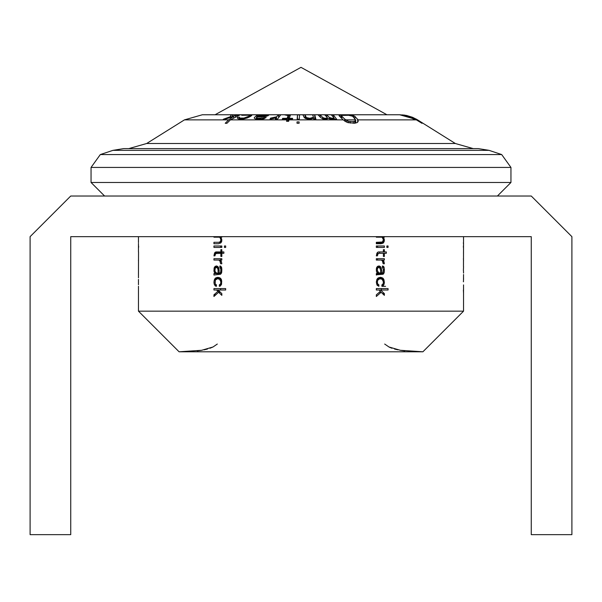 <?xml version="1.0" encoding="UTF-8"?>
<svg xmlns="http://www.w3.org/2000/svg" width="602" height="602" viewBox="0 0 602 602"><rect width="100%" height="100%" fill="white"/><g stroke="black" fill="none" stroke-linecap="round" stroke-linejoin="round"><path stroke-width="0.9" d="M422.905 351.794L463.54 311.159L422.905 351.794L463.54 311.159L422.905 351.794L400.322 350.289L388.937 347L384.648 344.013L388.937 347L400.322 350.289L422.905 351.794L179.095 351.794L422.905 351.794L179.095 351.794L422.905 351.794L179.095 351.794L422.905 351.794L179.095 351.794L422.905 351.794L179.095 351.794L422.905 351.794L179.095 351.794L422.905 351.794L179.095 351.794L422.905 351.794L179.095 351.794L422.905 351.794L179.095 351.794L422.905 351.794L179.095 351.794L422.905 351.794L463.54 311.159L463.54 284.919M463.54 279.411L463.405 281.811M463.532 242.591L463.442 266.573M463.54 260.824L463.397 258.672M463.397 247.384L463.397 245.977M463.397 243.434L463.397 242.583M463.525 236.661L463.54 237.226L463.397 236.661M138.475 237.226L138.475 236.661M138.46 243.434L138.475 251.899M138.528 252.042L138.46 277.793M463.54 311.159L138.46 311.159L138.46 286.221M384.385 236.661L384.385 237.226L376.333 237.226L376.333 236.661M383.64 242.591L381.141 243.712L376.333 243.712L376.333 242.305L382.398 242.019L383.391 239.769L382.142 237.226M384.385 245.977L376.333 245.977L376.333 247.384L384.385 247.384L384.385 245.977M388.064 245.977L386.845 245.977L386.845 247.384L388.064 247.384L388.064 245.977M384.385 251.899L386.356 251.899L386.356 253.314L378.876 253.314L378.116 253.592L377.356 255.85L376.333 255.85L377.356 252.464L378.372 251.899L383.391 251.899L383.391 249.642L384.385 249.642L384.385 251.899L383.391 251.899M384.385 253.314L384.385 256.414L383.391 256.414L383.391 253.314M382.895 260.087L384.385 260.087L384.385 258.672L376.333 258.672L376.333 260.087L381.397 260.087L382.398 260.929L383.143 263.751L384.385 263.751L383.888 261.494L382.895 260.087L381.397 260.087M382.398 266.295L383.888 266.852L384.385 269.395L383.391 269.395L382.895 272.781L381.645 273.067L381.645 269.959L380.893 267.137L379.38 266.009L377.612 266.295L376.333 268.831L376.589 271.931L377.612 273.067L376.333 273.624L376.333 275.039L377.1 274.76L376.333 274.76M383.391 266.287L382.398 266.009L382.398 267.423L383.391 269.395M384.385 269.395L384.136 272.781L383.143 274.196L377.1 274.76M382.895 278.139L380.389 277.296L377.86 278.147L382.895 278.147L383.391 278.703L384.385 282.09L384.136 284.069L382.895 286.048L381.894 286.326L381.894 284.919L383.143 283.783L383.391 281.811L382.142 279.275L379.885 278.703L377.86 280.118L377.356 281.811L376.378 281.811M379.132 289.998L376.333 289.998L376.333 288.584L388.064 288.584L388.064 289.998L379.132 289.998L380.389 291.406L376.333 294.792L376.333 296.485L381.141 292.248L379.38 292.248M221.86 236.661L221.86 237.226L220.603 237.226L221.86 239.769L221.107 242.583M221.107 242.591L218.609 243.712L213.936 243.712L213.936 242.305L221.273 242.305M218.609 242.305L219.858 242.019L220.603 240.898L220.859 239.769L220.106 237.79L219.602 237.226L213.936 237.226L213.936 236.661M221.86 245.977L213.936 245.977L213.936 247.384L221.86 247.384L221.86 245.977L220.641 245.977L220.641 247.384L221.86 247.384M224.388 245.977L225.667 245.977L224.388 245.977L224.388 247.384L225.667 247.384L224.388 247.384M214.914 255.85L213.936 255.85L214.914 255.85L215.644 253.592L220.859 253.314L220.859 256.414L221.86 256.414L220.859 256.414M220.859 249.642L221.86 249.642L220.859 249.642L220.859 251.899L215.892 251.899L214.914 252.464L213.936 255.85M220.859 251.899L223.884 251.899L221.86 251.899L221.86 249.642M223.884 251.899L223.884 253.314L221.86 253.314L221.86 256.414M221.86 260.087L221.86 258.672L213.936 258.672L213.936 260.087L221.86 260.087L220.355 260.087L221.355 261.494L221.86 263.751L220.603 263.751L219.858 260.929L218.857 260.087M219.105 269.959L219.105 273.067L219.858 273.067L220.603 272.217L220.859 269.395L221.86 269.395L221.611 272.781L220.603 274.196L213.936 275.039L213.936 273.624L214.425 273.346L218.112 273.067L218.112 269.959L219.105 269.959L217.864 266.573L216.141 266.009L214.425 267.137L213.936 270.524L214.914 270.524L215.403 267.702L218.488 267.423M220.859 266.287L219.858 266.009L219.858 267.423L221.611 267.423L220.859 266.295M218.112 278.703L220.859 278.703L221.355 279.554L221.611 284.069L220.355 286.048L219.354 286.326L219.354 284.919L220.603 283.783L220.859 281.811L219.602 279.275L217.367 278.703L215.403 280.118L215.155 283.783L216.381 284.919L216.381 286.326L215.403 286.048L214.177 284.069L213.936 282.09L214.944 282.09M213.936 294.792L217.864 291.406L216.63 289.998L213.936 289.998L213.936 288.584L225.667 288.584L225.667 289.998L218.112 289.998L221.86 293.663L221.86 295.356L218.609 292.248L213.936 296.485L213.936 294.792L215.794 294.792M138.55 245.977L138.55 247.384M381.645 269.959L380.645 269.959L379.636 267.702L378.372 267.423L377.356 268.831L377.356 270.524L376.333 270.524M380.645 269.959L380.645 273.067L378.628 272.781L377.356 270.524M463.525 266.573L463.397 270.524M463.54 273.067L463.442 270.524M463.54 293.325L463.397 289.998M501.684 154.564L510.947 167.409L501.684 154.564L510.947 167.409L501.684 154.564L510.947 167.409L501.684 154.564L510.947 167.409L501.684 154.564L489.072 150.357L112.928 150.357L123.636 148.619L478.364 148.619L489.072 150.357L501.684 154.564L510.947 167.409L91.052 167.409L100.316 154.564L501.684 154.564L510.947 167.409L510.947 182.481L91.052 182.481L91.052 167.409L100.316 154.564L91.052 167.409M128.745 148.619L473.255 148.619L464.819 148.619L473.255 148.619L464.819 148.619L473.255 148.619L464.819 148.619L473.255 148.619L464.819 148.619L473.255 148.619L464.819 148.619L473.255 148.619L455.308 143.472L146.692 143.472L128.745 148.619L137.181 148.619L128.745 148.619L137.181 148.619L128.745 148.619L137.181 148.619L128.745 148.619L137.181 148.619L128.745 148.619L137.181 148.619L128.745 148.619L137.181 148.619L128.745 148.619L137.181 148.619L128.745 148.619L146.692 143.472L184.408 119.903L228.715 119.903L225.246 123.26L226.864 123.312L230.385 119.903L286.845 119.903L286.981 119.204L282.361 119.264L282.564 118.338L287.184 118.278L288.102 115.546L284.829 114.892L290.307 115.366L289.291 118.285L292.655 118.338L292.452 119.264L289.088 119.211L288.945 119.903L343.14 119.903L339.046 115.712L339.867 115.042L342.764 114.884L349.822 115.042L353.6 115.712L354.902 116.321L357.994 119.903L416.373 119.903L422.032 123.312L416.659 119.903L417.592 119.903L455.308 143.472L473.255 148.619L455.308 143.472L417.592 119.903L455.308 143.472L473.255 148.619L455.308 143.472L417.592 119.903L399.645 114.756L386.935 114.756L399.645 114.756L386.935 114.756L399.645 114.756L386.935 114.756L399.645 114.756L386.935 114.756L399.645 114.756L386.935 114.756L399.645 114.756L386.935 114.756L399.645 114.756L386.935 114.756L399.645 114.756L386.935 114.756L399.645 114.756L386.935 114.756L399.645 114.756L386.935 114.756L301 67.349L215.064 114.756L202.355 114.756L399.645 114.756L406.531 115.464L412.581 117.33L417.592 119.903L414.673 118.398M184.408 119.903L202.355 114.756L215.064 114.756L202.355 114.756L215.064 114.756L202.355 114.756L215.064 114.756L202.355 114.756L215.064 114.756L202.355 114.756L215.064 114.756L202.355 114.756L215.064 114.756L202.355 114.756L215.064 114.756L202.355 114.756L215.064 114.756L202.355 114.756L215.064 114.756L202.355 114.756L184.408 119.903L146.692 143.472M464.819 148.619L473.255 148.619L464.819 148.619M345.601 119.903L355.669 119.903L355.511 120.844L353.382 121.612L348.603 121.363L344.645 119.045L344.645 121.115M209.978 348.272L213.063 347L217.352 344.013L213.063 347L209.978 348.272L213.063 347L217.352 344.013L213.063 347L209.978 348.272L213.063 347L217.352 344.013L213.063 347L209.978 348.272L213.063 347L217.352 344.013L213.063 347L209.978 348.272L213.063 347L217.352 344.013L213.063 347L201.678 350.289L179.095 351.794L138.46 311.159L179.095 351.794M384.648 344.013L388.937 347L392.022 348.272L388.937 347L384.648 344.013L388.937 347L392.022 348.272L388.937 347L384.648 344.013L388.937 347L392.022 348.272L388.937 347L384.648 344.013L388.937 347L392.022 348.272L388.937 347L384.648 344.013L388.937 347L392.022 348.272M400.277 350.281L404.747 350.906M201.723 350.281L197.253 350.906M571.9 236.661L531.265 196.026L70.735 196.026L30.1 236.661L30.1 534.651L70.735 534.651L70.735 236.661L531.265 236.661L531.265 534.651L571.9 534.651L571.9 236.661M463.54 274.474L463.442 281.811M463.54 242.019L463.54 237.369L463.54 242.019M138.475 238.633L138.468 242.583L138.46 238.633M138.475 273.067L138.46 274.474M376.333 243.163L376.867 242.591L383.64 242.583L384.385 239.769L383.143 237.226M377.86 278.147L376.844 279.554L376.333 282.09L377.1 285.197L378.876 286.326L378.876 284.919L377.612 283.783L377.356 281.811M381.141 292.248L384.385 295.356L384.385 293.663L380.645 289.998M225.667 245.977L225.667 247.384M215.155 273.067L214.177 271.931L213.936 270.524M220.859 269.395L219.858 267.423M221.86 269.395L221.611 267.423M220.355 278.139L217.864 277.296L215.403 278.147L214.425 279.554L213.936 282.09M220.859 278.703L220.355 278.147L215.403 278.147M138.603 245.977L138.603 247.384M377.62 237.226L377.62 236.661M376.333 247.384L377.62 247.384L377.62 245.977L376.333 245.977M379.614 253.314L379.614 251.899M377.62 260.087L377.62 258.672L376.333 258.672M376.333 274.203L377.093 273.255M381.359 289.998L381.359 288.584L376.333 288.584M218.112 269.959L217.615 268.266L216.381 267.423M216.63 273.067L215.403 271.931L214.914 270.524M138.46 260.824L138.46 260.087M463.525 251.899L463.472 253.314M463.54 279.275L463.54 277.793M138.46 293.325L138.46 289.998M218.112 273.067L219.105 273.067M217.864 268.831L218.94 268.831M217.615 268.266L218.857 268.266M217.126 267.702L218.609 267.702M220.641 236.661L220.641 237.226M220.641 242.305L220.641 243.118M222.635 251.899L221.137 253.314M221.86 258.672L220.641 258.672L220.641 260.087M221.31 273.278L220.641 274.158M225.667 288.584L220.641 288.584L220.641 289.998M224.877 289.998L225.667 289.998L224.877 289.998M219.602 237.226L221.86 237.226M219.858 242.019L221.438 242.019M220.355 241.462L221.694 241.462M220.603 240.898L221.86 240.898M220.859 239.769L221.86 239.769M220.603 238.633L221.611 238.633M220.106 237.79L221.107 237.79M214.177 254.157L215.32 254.157M214.425 253.314L216.381 253.314M214.914 252.464L221.634 252.464M220.859 253.314L223.884 253.314M220.603 263.751L221.86 263.751M220.355 262.058L221.528 262.058M219.858 260.929L221.024 260.929M213.936 273.624L220.641 273.624M214.425 273.346L221.137 273.346M214.666 272.781L216.141 272.781M214.177 271.931L215.403 271.931M213.936 268.831L214.914 268.831M214.177 267.702L215.403 267.702M214.425 267.137L218.36 267.137M215.155 266.295L217.367 266.295M216.141 266.009L216.878 266.009M219.858 273.067L221.438 273.067M220.355 272.781L221.611 272.781M220.603 272.217L221.694 272.217M220.859 271.088L221.86 271.088M220.603 268.266L221.717 268.266M220.355 267.702L221.641 267.702M219.858 266.009L220.355 266.009M216.381 277.582L219.354 277.582M219.354 284.919L221.235 284.919M220.106 284.633L221.355 284.633M220.603 283.783L221.641 283.783M220.859 281.811L221.822 281.811M220.603 280.683L221.649 280.683M220.355 280.118L221.528 280.118M219.602 279.275L221.19 279.275M219.105 278.989L221.024 278.989M215.403 286.048L216.381 286.048M214.666 285.197L216.381 285.197M214.177 284.069L215.32 284.069M214.177 280.397L215.32 280.397M214.425 279.554L215.892 279.554M214.914 278.703L217.367 278.703M218.609 292.248L220.415 292.248M217.864 291.406L219.549 291.406M216.63 289.998L218.112 289.998M379.132 273.067L377.612 273.067M378.372 267.423L376.717 267.423M377.86 267.702L376.589 267.702M377.356 268.831L376.333 268.831M377.86 271.931L376.589 271.931M378.628 272.781L377.1 272.781M385.619 286.326L381.894 286.326M497.402 196.026L510.947 182.481L497.402 196.026M104.597 196.026L91.052 182.481L104.597 196.026M357.994 119.903L358.175 121.469L357.377 122.492L354.488 123.229L347.422 122.492L343.14 119.903M288.945 119.903L288.682 121.341L286.575 121.333L286.845 119.903M297.027 121.875L296.982 123.222L299.096 123.222L299.149 121.875L297.027 121.875L297.027 123.222M355.669 119.903L352.606 116.269L348.648 115.298L341.74 115.471L341.883 116.269L344.645 119.045M257.415 116.382L263.48 116.231L266.716 115.388L259.078 115.464L257.415 116.382L257.415 116.976M416.373 119.903L408.893 116.382L413.852 119.249L409.142 116.645L400.39 114.892L406.342 115.659L401.662 114.892L416.659 119.903M404.296 115.117L406.801 115.569L402.557 114.884L415.967 118.948L417.592 119.903L415.967 118.948L417.592 119.903L415.967 118.948L417.592 119.903L415.967 118.948L417.592 119.903L415.967 118.948L403.016 114.922L415.967 118.948L403.016 114.922L415.967 118.948L403.016 114.922L415.967 118.948L403.016 114.922L415.967 118.948L417.592 119.903L415.967 118.948M228.715 119.903L233.614 116.382L225.223 119.211L223.289 119.249L230.468 116.645L230.92 114.899L232.861 114.892L232.274 116.224L239.972 114.899L230.385 119.903M331.333 114.899L333.388 114.914L336.759 119.354L334.704 119.286L334.388 118.571L331.01 119.211L328.128 118.285L326.088 119.226L323.108 119.053L320.731 117.601L318.195 114.914L320.249 114.899L322.777 117.548L324.847 118.316L326.788 118.075L327.292 117.488L324.764 114.884L326.818 114.884L329.347 117.488L332.236 118.308L333.967 117.736L331.333 114.899M312.686 114.892L314.801 114.899L315.877 119.286L313.762 119.241L313.597 118.105L309.97 119.204L305.643 118.541L304.213 117.54L302.987 114.899L305.094 114.892L306.32 117.503L309.834 118.278L313.461 117.33L312.686 114.892M297.471 114.884L299.585 114.884L299.254 119.204L297.132 119.204L297.471 114.884L297.471 119.204M278.606 114.884L280.66 114.892L277.387 119.241L275.332 119.211L275.949 117.872L269.989 119.241L270.501 118.105L276.559 116.803L278.606 114.884L278.606 116.841M257.363 114.907L268.77 115.17L265.52 116.54L256.776 116.984L256.377 117.894L258.424 118.285L266.144 117.571L263.066 119.008L255.587 118.985L254.255 118.135L254.337 117.548L257.363 114.907L257.363 116.976M250.725 116.284L247.407 117.932L243.389 118.97L238.678 118.985L237.256 117.947L237.79 117.209L239.604 117.164L239.295 117.706L239.935 118.09L243.923 118.075L249.363 115.998L249.755 115.464L249.333 115.215L241.726 115.245L250.959 114.974L251.877 115.238L250.725 116.284M345.766 120.061L345.766 121.739M347.083 120.844L347.083 122.334M348.603 121.363L348.603 122.8M350.319 121.612L350.319 123.101M353.382 121.612L353.382 123.222M354.728 121.363L354.728 123.192M355.511 120.844L355.511 123.086M355.722 120.061L355.722 123.056M341.53 115.78L341.53 118.127M341.883 116.269L341.883 118.541M339.077 115.328L339.077 115.742M339.867 115.042L339.867 116.54M341.033 114.929L341.033 117.593M342.764 114.884L342.764 115.283M349.822 115.042L349.822 115.433M352.095 115.328L352.095 116.035M353.6 115.712L353.6 117.089M354.902 116.321L354.902 118.459M357.663 119.136L357.663 122.123M333.967 117.736L333.967 118.88M333.388 114.914L333.388 116.765M320.249 114.899L320.249 116.818M322.777 117.548L322.777 118.91M323.402 117.924L323.402 119.098M323.921 118.12L323.921 119.173M324.847 118.316L324.847 119.249M326.073 118.301L326.073 119.226M326.788 118.075L326.788 119.061M327.097 117.872L327.097 118.993M327.292 117.488L327.292 118.903M326.818 114.884L326.818 116.72M329.347 117.488L329.347 118.812M329.971 117.872L329.971 119.015M330.483 118.075L330.483 119.113M331.409 118.301L331.409 119.219M332.236 118.308L332.236 119.226M333.357 118.12L333.357 119.098M313.461 117.33L313.461 118.173M314.801 114.899L314.801 119.264M305.094 114.892L305.094 118.285M305.733 116.668L305.733 118.564M306.32 117.503L306.32 118.76M307.231 117.879L307.231 119.023M308.111 118.075L308.111 119.181M309.834 118.278L309.834 119.204M311.49 118.075L311.49 118.985M312.686 117.691L312.686 118.564M288.508 114.967L288.508 121.333M289.667 115.08L289.667 116.886M289.291 118.285L289.291 119.211M286.981 119.204L286.981 121.333M282.564 118.338L282.564 119.264M287.184 118.278L287.184 121.333M288.102 115.546L288.102 121.333M276.559 116.803L276.559 119.226M275.949 117.872L275.949 119.219M270.501 118.105L270.501 119.173M273.067 117.872L273.067 118.797M274.918 117.48L274.918 118.285M257.28 115.05L257.28 116.976M267.438 114.937L267.438 115.99M268.063 114.982L268.063 115.787M256.301 117.51L256.301 119.053M256.377 117.894L256.377 119.061M257.009 118.082L257.009 119.121M258.424 118.285L258.424 119.204M260.786 118.285L260.786 119.158M262.517 118.097L262.517 119.045M263.465 117.902L263.465 118.918M264.173 117.525L264.173 118.729M254.337 117.548L254.337 118.203M256.873 115.396L256.873 116.984M261.742 116.359L261.742 116.923M263.48 116.231L263.48 116.826M264.421 116.111L264.421 116.698M265.527 115.877L265.527 116.532M266.4 115.569L266.4 116.321M266.716 115.388L266.716 116.239M237.79 117.209L237.79 118.602M239.295 117.706L239.295 119.038M239.935 118.09L239.935 119.098M242.245 118.278L242.245 119.076M243.923 118.075L243.923 118.88M244.871 117.879L244.871 118.707M246.624 117.33L246.624 118.195M247.437 116.991L247.437 117.917M248.694 116.389L248.694 117.337M249.363 115.998L249.363 116.999M249.755 115.464L249.755 116.78M250.093 114.929L250.093 116.6M250.959 114.974L250.959 116.103M251.598 115.095L251.598 115.652M230.468 116.645L230.468 117.24M230.92 114.899L230.92 117.104M232.274 116.224L232.274 116.72M235.292 115.659L235.292 116.382M233.614 116.382L233.614 117.33M383.64 237.79L382.646 237.79M384.136 238.633L383.143 238.633M384.385 239.769L383.391 239.769M384.385 240.89L383.143 240.89M384.136 241.741L382.646 241.741M383.143 243.155L376.37 243.155M382.398 243.434L376.333 243.434M377.356 255.85L376.333 255.85M377.612 254.443L376.543 254.443M384.385 249.642L383.391 249.642M384.385 256.414L383.391 256.414M378.876 253.314L376.844 253.314M378.116 253.592L376.762 253.592M383.391 260.643L382.059 260.643M383.888 261.494L382.646 261.494M384.136 262.337L382.932 262.337M384.385 263.751L383.143 263.751M379.38 266.009L378.628 266.009M380.389 266.573L377.356 266.573M380.893 267.137L376.844 267.137M381.397 268.266L380.14 268.266M381.645 273.067L380.645 273.067M382.895 266.009L382.398 266.009M383.888 266.852L382.398 266.852M384.136 267.423L382.398 267.423M384.385 271.088L383.391 271.088M384.136 272.781L382.895 272.781M383.64 273.624L376.867 273.624M383.143 274.196L376.37 274.196M378.372 274.474L376.333 274.474M381.894 277.582L378.876 277.582M383.391 278.703L380.645 278.703M383.888 279.554L382.398 279.554M384.136 280.397L383.015 280.397M384.385 282.09L383.354 282.09M384.136 284.069L382.977 284.069M383.64 285.197L381.894 285.197M382.895 286.048L381.894 286.048M379.885 278.703L377.356 278.703M378.628 279.275L377.018 279.275M377.86 280.118L376.671 280.118M377.612 283.783L376.551 283.783M378.116 284.633L376.844 284.633M378.876 284.919L376.972 284.919M384.385 293.663L382.624 293.663M404.296 115.08L405.048 115.193M138.468 273.624L138.46 274.196L138.468 273.624M138.46 237.369L138.46 242.049M138.46 279.411L138.46 284.776M463.54 289.998L463.54 291.586M112.928 150.357L100.316 154.564L112.928 150.357L123.636 148.619M394.423 349.01L397.847 349.83M411.061 351.455L417.698 351.734M207.577 349.01L204.153 349.83M190.939 351.455L184.302 351.734M389.351 347.196L391.751 348.174M394.777 349.107L397.546 349.77M400.353 350.289L404.619 350.891M411.166 351.463L417.653 351.734M489.072 150.357L478.364 148.619"/></g></svg>

